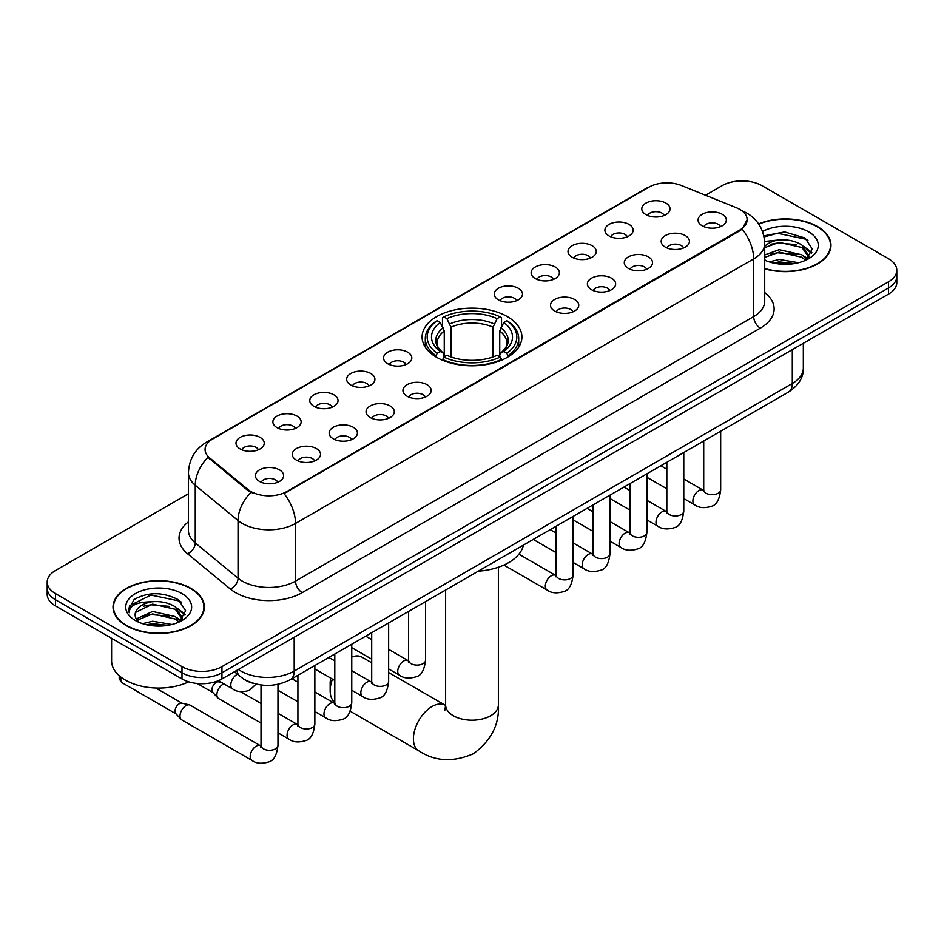 <?xml version="1.0" encoding="UTF-8"?>
<svg xmlns="http://www.w3.org/2000/svg" width="944" height="944" viewBox="0 0 944 944"><rect width="100%" height="100%" fill="white"/><g stroke="black" fill="none" stroke-linecap="round" stroke-linejoin="round"><path stroke-width="1.42" d="M507.294 316.594A49.914 28.816 0 0 0 452.896 310.352A49.914 28.816 0 0 0 422.086 336.973A49.914 28.816 0 0 0 436.706 357.351A49.914 28.816 0 0 0 491.104 363.593A49.914 28.816 0 0 0 521.914 336.973A49.914 28.816 0 0 0 507.294 316.594M609.045 235.941A14.125 8.154 180 0 1 606.237 233.628A14.125 8.154 180 0 1 610.921 223.492A14.125 8.154 180 0 1 629.023 224.401A14.125 8.154 180 0 1 631.819 233.628A14.125 8.154 180 0 1 609.045 235.941M627.3 236.779A8.472 4.897 0 0 0 625.022 234.395A8.472 4.897 0 0 0 616.68 233.156A8.472 4.897 0 0 0 610.768 236.779M572.147 257.24A14.125 8.154 180 0 1 569.35 254.927A14.125 8.154 180 0 1 574.023 244.791A14.125 8.154 180 0 1 592.124 245.7A14.125 8.154 180 0 1 594.932 254.927A14.125 8.154 180 0 1 572.147 257.24M590.413 258.078A8.472 4.897 0 0 0 588.136 255.694A8.472 4.897 0 0 0 579.781 254.455A8.472 4.897 0 0 0 573.869 258.078M535.26 278.539A14.125 8.154 180 0 1 532.463 276.226A14.125 8.154 180 0 1 537.136 266.09A14.125 8.154 180 0 1 555.237 266.999A14.125 8.154 180 0 1 558.046 276.226A14.125 8.154 180 0 1 535.26 278.539M553.514 279.377A8.472 4.897 0 0 0 551.249 276.993A8.472 4.897 0 0 0 542.894 275.754A8.472 4.897 0 0 0 536.983 279.377M498.373 299.838A14.125 8.154 180 0 1 495.565 297.525A14.125 8.154 180 0 1 500.249 287.389A14.125 8.154 180 0 1 518.35 288.298A14.125 8.154 180 0 1 521.147 297.525A14.125 8.154 180 0 1 498.373 299.838M516.628 300.676A8.472 4.897 0 0 0 514.35 298.292A8.472 4.897 0 0 0 506.008 297.053A8.472 4.897 0 0 0 500.096 300.676M387.701 363.735A14.125 8.154 180 0 1 384.892 361.422A14.125 8.154 180 0 1 389.577 351.286A14.125 8.154 180 0 1 407.678 352.195A14.125 8.154 180 0 1 410.475 361.422A14.125 8.154 180 0 1 387.701 363.735M405.955 364.573A8.472 4.897 0 0 0 403.678 362.189A8.472 4.897 0 0 0 395.324 360.95A8.472 4.897 0 0 0 389.412 364.573M350.802 385.034A14.125 8.154 180 0 1 348.006 382.721A14.125 8.154 180 0 1 352.678 372.585A14.125 8.154 180 0 1 370.78 373.494A14.125 8.154 180 0 1 373.588 382.721A14.125 8.154 180 0 1 350.802 385.034M369.057 385.872A8.472 4.897 0 0 0 366.791 383.488A8.472 4.897 0 0 0 358.437 382.249A8.472 4.897 0 0 0 352.525 385.872M313.915 406.333A14.125 8.154 180 0 1 311.107 404.02A14.125 8.154 180 0 1 315.792 393.884A14.125 8.154 180 0 1 333.893 394.793A14.125 8.154 180 0 1 336.689 404.02A14.125 8.154 180 0 1 313.915 406.333M332.17 407.171A8.472 4.897 0 0 0 329.893 404.787A8.472 4.897 0 0 0 321.55 403.548A8.472 4.897 0 0 0 315.638 407.171M277.017 427.632A14.125 8.154 180 0 1 274.22 425.319A14.125 8.154 180 0 1 278.893 415.183A14.125 8.154 180 0 1 296.994 416.092A14.125 8.154 180 0 1 299.803 425.319A14.125 8.154 180 0 1 277.017 427.632M295.283 428.47A8.472 4.897 0 0 0 293.006 426.086A8.472 4.897 0 0 0 284.651 424.847A8.472 4.897 0 0 0 278.74 428.47M240.13 448.931A14.125 8.154 180 0 1 237.333 446.618A14.125 8.154 180 0 1 242.006 436.482A14.125 8.154 180 0 1 260.107 437.391A14.125 8.154 180 0 1 262.916 446.618A14.125 8.154 180 0 1 240.13 448.931M258.385 449.769A8.472 4.897 0 0 0 256.107 447.385A8.472 4.897 0 0 0 247.765 446.146A8.472 4.897 0 0 0 241.853 449.769M645.932 214.642A14.125 8.154 180 0 1 643.135 212.329A14.125 8.154 180 0 1 647.808 202.193A14.125 8.154 180 0 1 665.909 203.102A14.125 8.154 180 0 1 668.718 212.329A14.125 8.154 180 0 1 645.932 214.642M664.187 215.48A8.472 4.897 0 0 0 661.921 213.096A8.472 4.897 0 0 0 653.567 211.857A8.472 4.897 0 0 0 647.655 215.48M665.308 247.127A14.125 8.154 180 0 1 662.511 244.815A14.125 8.154 180 0 1 667.184 234.678A14.125 8.154 180 0 1 685.285 235.587A14.125 8.154 180 0 1 688.093 244.815A14.125 8.154 180 0 1 665.308 247.127M683.574 247.965A8.472 4.897 0 0 0 681.297 245.582A8.472 4.897 0 0 0 672.942 244.343A8.472 4.897 0 0 0 667.03 247.965M628.421 268.426A14.125 8.154 180 0 1 625.624 266.114A14.125 8.154 180 0 1 630.297 255.977A14.125 8.154 180 0 1 648.398 256.886A14.125 8.154 180 0 1 651.207 266.114A14.125 8.154 180 0 1 628.421 268.426M646.675 269.264A8.472 4.897 0 0 0 644.398 266.881A8.472 4.897 0 0 0 636.055 265.642A8.472 4.897 0 0 0 630.144 269.264M591.534 289.725A14.125 8.154 180 0 1 588.726 287.413A14.125 8.154 180 0 1 593.41 277.276A14.125 8.154 180 0 1 611.511 278.185A14.125 8.154 180 0 1 614.308 287.413A14.125 8.154 180 0 1 591.534 289.725M609.789 290.563A8.472 4.897 0 0 0 607.511 288.18A8.472 4.897 0 0 0 599.157 286.941A8.472 4.897 0 0 0 593.257 290.563M554.635 311.024A14.125 8.154 180 0 1 551.839 308.712A14.125 8.154 180 0 1 556.512 298.575A14.125 8.154 180 0 1 574.613 299.484A14.125 8.154 180 0 1 577.421 308.712A14.125 8.154 180 0 1 554.635 311.024M572.89 311.862A8.472 4.897 0 0 0 570.624 309.479A8.472 4.897 0 0 0 562.27 308.24A8.472 4.897 0 0 0 556.358 311.862M407.076 396.22A14.125 8.154 180 0 1 404.268 393.908A14.125 8.154 180 0 1 408.953 383.771A14.125 8.154 180 0 1 427.054 384.68A14.125 8.154 180 0 1 429.85 393.908A14.125 8.154 180 0 1 407.076 396.22M425.331 397.058A8.472 4.897 0 0 0 423.054 394.675A8.472 4.897 0 0 0 414.711 393.436A8.472 4.897 0 0 0 408.799 397.058M370.178 417.519A14.125 8.154 180 0 1 367.381 415.207A14.125 8.154 180 0 1 372.054 405.07A14.125 8.154 180 0 1 390.155 405.979A14.125 8.154 180 0 1 392.964 415.207A14.125 8.154 180 0 1 370.178 417.519M388.444 418.357A8.472 4.897 0 0 0 386.167 415.974A8.472 4.897 0 0 0 377.812 414.735A8.472 4.897 0 0 0 371.901 418.357M333.291 438.818A14.125 8.154 180 0 1 330.483 436.506A14.125 8.154 180 0 1 335.167 426.369A14.125 8.154 180 0 1 353.268 427.278A14.125 8.154 180 0 1 356.077 436.506A14.125 8.154 180 0 1 333.291 438.818M351.546 439.656A8.472 4.897 0 0 0 349.268 437.273A8.472 4.897 0 0 0 340.926 436.034A8.472 4.897 0 0 0 335.014 439.656M296.404 460.117A14.125 8.154 180 0 1 293.596 457.805A14.125 8.154 180 0 1 298.28 447.668A14.125 8.154 180 0 1 316.382 448.577A14.125 8.154 180 0 1 319.178 457.805A14.125 8.154 180 0 1 296.404 460.117M314.659 460.955A8.472 4.897 0 0 0 312.381 458.572A8.472 4.897 0 0 0 304.027 457.333A8.472 4.897 0 0 0 298.115 460.955M259.506 481.416A14.125 8.154 180 0 1 256.709 479.104A14.125 8.154 180 0 1 261.382 468.967A14.125 8.154 180 0 1 279.483 469.876A14.125 8.154 180 0 1 282.291 479.104A14.125 8.154 180 0 1 259.506 481.416M277.76 482.254A8.472 4.897 0 0 0 275.495 479.871A8.472 4.897 0 0 0 267.14 478.632A8.472 4.897 0 0 0 261.228 482.254M702.206 225.828A14.125 8.154 180 0 1 699.398 223.516A14.125 8.154 180 0 1 704.082 213.379A14.125 8.154 180 0 1 722.184 214.288A14.125 8.154 180 0 1 724.98 223.516A14.125 8.154 180 0 1 702.206 225.828M720.461 226.666A8.472 4.897 0 0 0 718.183 224.283A8.472 4.897 0 0 0 709.841 223.044A8.472 4.897 0 0 0 703.929 226.666M736.296 207.692A25.429 14.679 180 0 1 739.695 209.332A25.429 14.679 180 0 1 747.141 219.716A25.429 14.679 180 0 1 739.695 230.088L286.882 491.529A25.429 14.679 180 0 1 248.071 489.57L209.674 457.911A25.429 14.679 180 0 1 205.072 449.486A25.429 14.679 180 0 1 212.53 439.102L648.906 187.172A25.429 14.679 180 0 1 681.462 185.52L736.296 207.692M253.759 683.468A28.249 16.308 180 0 1 242.348 678.122M764.711 268.816A45.678 26.373 0 0 0 830.98 245.275A45.678 26.373 0 0 0 817.61 226.631A45.678 26.373 0 0 0 758.598 223.893M190.983 588.407A45.678 26.373 0 0 0 141.211 582.696A45.678 26.373 0 0 0 113.02 607.051A45.678 26.373 0 0 0 126.39 625.707A45.678 26.373 0 0 0 176.174 631.418A45.678 26.373 0 0 0 204.364 607.051A45.678 26.373 0 0 0 190.983 588.407M113.492 609.435A45.678 26.373 0 0 0 113.327 610.131M747.141 219.716L742.161 229.062L739.695 230.855L284.014 493.57A32.957 19.033 60 0 1 295.531 523.436A37.666 21.747 180 0 1 242.266 523.436A37.666 21.747 180 0 1 238.041 520.533L195.255 485.251A37.666 21.747 180 0 1 188.446 472.779L188.446 530.445A37.666 21.747 0 0 0 195.255 542.93L238.041 578.2A37.666 21.747 0 0 0 242.266 581.103A37.666 21.747 0 0 0 295.531 581.103L753.678 316.594A37.666 21.747 0 0 0 764.711 301.219L764.711 243.552A37.666 21.747 180 0 1 753.678 258.927A32.957 19.033 -120 0 0 742.161 229.062M188.446 493.759L55.472 570.53A28.249 16.308 0 0 0 47.2 582.07L47.2 594.366A28.249 16.308 0 0 0 55.472 605.906L181.991 678.948L181.991 672.801A28.249 16.308 0 0 0 221.946 672.801L888.528 287.955A28.249 16.308 0 0 0 896.8 276.427A28.249 16.308 0 0 1 888.528 287.955L221.946 672.801A28.249 16.308 0 0 1 181.991 672.801L55.472 599.747L181.991 672.801L181.991 666.641A28.249 16.308 0 0 0 221.946 666.641L888.528 281.808A28.249 16.308 0 0 0 896.8 270.267A28.249 16.308 0 0 0 888.528 258.739L762.009 185.685A28.249 16.308 0 0 0 722.054 185.685L705.51 195.243M47.2 588.218A28.249 16.308 0 0 0 55.472 599.747A28.249 16.308 0 0 1 47.2 588.218M253.783 493.57L248.071 490.679L207.963 457.285A32.957 22.042 129.5 0 0 195.255 485.251L195.255 542.93A9.416 6.301 -50.5 0 1 187.549 553.739A47.082 27.187 180 0 1 188.446 521.831M47.2 582.07A28.249 16.308 0 0 0 55.472 593.599L181.991 666.641M204.057 610.131A45.678 26.373 0 0 0 203.892 609.435M830.673 248.355A45.678 26.373 0 0 0 830.508 247.658M181.991 678.948A28.249 16.308 0 0 0 221.946 678.948L888.528 294.103A28.249 16.308 0 0 0 896.8 282.575L896.8 270.267M764.711 268.509A45.206 26.102 0 0 0 830.508 245.275A45.206 26.102 0 0 0 817.268 226.831A45.206 26.102 0 0 0 758.775 224.153M769.23 261.889L779.213 259.458L798.565 262.703M773.136 262.963L779.213 261.901L794.506 263.553M764.711 254.974L779.213 249.688L801.952 254.833L806.801 259.458M764.711 257.417L779.213 252.131L801.952 257.275L805.539 260.308M764.652 241.44L777.903 240.071A23.541 13.594 0 0 0 764.711 246.384M777.903 240.071C786.942 239.115 794.954 240.791 801.952 245.074L808.855 255.918L808.689 257.712M764.711 247.647L779.213 242.36L801.952 247.505L808.772 257.134M764.711 259.647L765.714 260.579M764.711 260.143A32.957 19.033 0 0 0 808.619 258.739A32.957 19.033 0 0 0 808.619 231.823A32.957 19.033 0 0 0 762.551 231.516M805.928 260.131L812.265 248.98L805.043 238.018L784.665 231.929L763.849 235.894M764.074 236.944L777.537 233.262L806.53 239.375L807.946 240.342M770.257 244.378L777.537 243.033L796.181 244.602M806.282 248.98L811.521 253.358M770.257 254.148L777.537 252.791L796.181 254.373M806.282 258.75L807.049 259.246M773.773 263.105L777.537 262.562L794.152 263.612M803.497 246.195L811.816 252.496M803.497 255.954L807.828 258.562M126.732 625.506A45.206 26.102 0 0 0 175.985 631.17A45.206 26.102 0 0 0 203.892 607.051A45.206 26.102 0 0 0 190.653 588.608A45.206 26.102 0 0 0 141.388 582.944A45.206 26.102 0 0 0 113.492 607.051A45.206 26.102 0 0 0 126.732 625.506M111.604 638.309L111.604 660.883A47.082 27.187 0 0 0 125.399 680.105A47.082 27.187 0 0 0 188.717 681.816M142.615 623.665L152.598 621.235L171.95 624.48M146.521 624.739L152.598 623.665L167.89 625.329M179.313 621.907L185.649 610.756L178.416 599.794C162.934 591.794 148.161 591.699 134.095 599.523L128.667 609.458L129.186 612.656C129.493 605.493 136.856 601.894 151.288 601.847A23.541 13.594 0 0 0 135.145 614.745A23.541 13.594 0 0 0 136.29 618.934L152.598 611.464L175.336 616.609L180.186 621.235M137.081 620.232L152.598 613.907L175.336 619.052L178.923 622.084M151.288 601.847C160.315 600.891 168.339 602.567 175.336 606.85L182.239 617.695L182.074 619.488M135.157 615.016L135.948 612.125L152.598 604.136L175.336 609.281L182.157 618.91M136.29 618.934L139.098 622.356M181.991 593.599A32.957 19.033 0 0 0 135.381 593.599A32.957 19.033 0 0 0 135.381 620.515A32.957 19.033 0 0 0 182.003 620.515A32.957 19.033 0 0 0 181.991 593.599M128.679 609.682L129.694 605.659L150.922 595.039L179.915 601.151L181.331 602.119M143.641 606.154L150.922 604.797L169.566 606.378M179.667 610.756L184.894 615.134M143.641 615.913L150.922 614.568L169.566 616.149M179.667 620.515L180.434 621.022M147.146 624.881L150.922 624.338L167.536 625.388M176.882 607.971L185.201 614.273M176.882 617.73L181.201 620.338M332.453 679.102A26.373 15.222 120 0 0 330.164 690.76L330.164 683.067A16.957 9.782 -60 0 1 330.825 678.158M330.164 690.76A26.373 15.222 120 0 0 334.801 702.289M435.809 356.82L437.143 353.245A44.828 25.877 0 0 1 437.143 320.7L440.234 322.47A40.498 23.376 0 0 0 440.234 351.475L443.279 353.198L444.258 356.832M444.258 355.345L444.258 331.002L440.234 322.47M442.465 326.329L442.465 317.621L443.81 316.854A44.828 25.877 0 0 1 500.19 316.854L497.11 318.635A40.498 23.376 0 0 0 446.89 318.635L450.913 327.167L450.913 356.938M493.087 356.938L493.087 327.167L497.11 318.635M478.23 571.191A51.79 29.901 0 0 0 523.424 545.101M442.465 359.404A46.704 26.963 0 0 0 501.535 359.404L500.19 357.092A44.828 25.877 0 0 1 443.81 357.092L442.465 360.207M501.535 360.207L501.535 359.404M437.143 320.7L435.809 321.456A46.704 26.963 0 0 0 425.296 338.507A46.704 26.963 0 0 0 435.809 355.558M500.19 316.854L501.535 317.621L501.535 326.329M443.81 357.092L446.89 355.31A40.498 23.376 0 0 0 497.11 355.31L500.19 357.092M440.234 351.475L437.143 353.245M446.89 318.635L443.81 316.854M443.279 327.721A36.226 20.91 0 0 0 443.279 353.198L443.444 353.316C438.299 348.336 436.199 344.961 437.155 343.179A34.845 20.119 0 0 1 444.258 331.002M508.191 355.558A46.704 26.963 0 0 0 518.704 338.507A46.704 26.963 0 0 0 508.191 321.456L506.857 320.7A44.828 25.877 0 0 1 506.857 353.245L508.191 356.82M506.857 353.245L503.766 351.475A40.498 23.376 0 0 0 503.766 322.47L506.857 320.7M503.766 322.47L499.742 331.002L499.742 355.345L500.721 353.198L503.766 351.475M499.742 331.002A34.845 20.119 0 0 1 506.845 343.179C507.789 344.973 505.701 348.348 500.556 353.316L500.721 353.198A36.226 20.91 0 0 0 500.721 327.721M499.742 356.832L499.742 355.345M371.7 662.759L361.989 657.154A26.373 15.222 120 0 0 351.758 657.036M261.016 723.057L218.642 698.595A8.472 4.897 -60 0 1 217.97 698.053A8.472 4.897 -60 0 1 216.896 694.713A8.472 4.897 -60 0 1 222.878 684.329A8.472 4.897 -60 0 1 223.881 683.857M217.97 698.053L212.671 692.318A6.124 3.54 -60 0 1 211.893 689.911A6.124 3.54 -60 0 1 216.223 682.418A6.124 3.54 -60 0 1 218.701 681.875L221.592 682.536M277.973 684.317L277.973 745.382C276.816 755.224 273.76 760.722 268.828 761.879C261.83 764.05 256.202 763.554 251.942 760.416L181.755 719.894A8.472 4.897 -60 0 1 181.071 719.352A8.472 4.897 -60 0 1 179.997 716.012A8.472 4.897 -60 0 1 185.992 705.628A8.472 4.897 -60 0 1 189.414 704.897A8.472 4.897 -60 0 1 190.228 705.215L260.992 746.043M181.071 719.352L175.785 713.617A6.124 3.54 -60 0 1 175.006 711.21A6.124 3.54 -60 0 1 179.336 703.717A6.124 3.54 -60 0 1 181.803 703.174L189.414 704.897M209.674 457.911L209.674 459.02M248.071 489.57L248.071 490.679M286.882 491.529L286.882 492.284M739.695 230.088L739.695 230.855M302.198 592.643A9.416 5.44 60 0 1 295.531 581.103L295.531 523.436L753.678 258.927L753.678 316.594A9.416 5.44 60 0 0 760.333 328.134L302.198 592.643A47.082 27.187 180 0 1 235.599 592.643A47.082 27.187 180 0 1 230.324 589.009L187.549 553.739M764.711 243.552C764.074 230.006 758.126 219.846 746.857 213.084L742.102 210.76A32.957 15.434 112 0 0 741.654 210.606M209.721 441.025A32.957 19.033 -120 0 0 206.311 442.311C195.042 449.084 189.083 459.232 188.446 472.779M206.311 442.311L646.133 188.387A32.957 19.033 60 0 1 648.634 187.325M250.88 492.426A32.957 22.042 129.5 0 0 238.041 520.533L238.041 578.2A9.416 6.301 -50.5 0 1 230.324 589.009M764.711 292.593A47.082 27.187 180 0 1 760.333 328.134M221.946 666.641L221.946 678.948M888.528 281.808L888.528 294.103M55.472 593.599L55.472 605.906M238.395 669.449A37.666 21.747 0 0 0 240.932 671.066A37.666 21.747 0 0 0 294.198 671.066L792.299 383.5A37.666 21.747 0 0 0 803.332 368.113C803.615 377.458 798.636 385.459 788.405 392.114L290.304 679.692A18.833 10.88 60 0 0 294.198 671.066L294.198 637.235M792.299 349.658L792.299 383.5A18.833 10.88 60 0 1 788.405 392.114M236.873 670.334A18.833 12.602 129.5 0 0 240.154 676.459L234.431 671.739M498.373 567.25L498.373 704.979A26.373 15.222 180 0 1 490.644 715.741A26.373 15.222 180 0 1 453.356 715.741A26.373 15.222 180 0 1 445.627 704.979L444.919 710.041M498.373 704.979C499.506 724.343 491.21 740.58 473.487 753.69C453.273 762.481 435.066 761.548 418.865 750.881A26.373 15.222 -60 0 1 414.817 729.759A26.373 15.222 -60 0 1 432.045 706.525A26.373 15.222 -60 0 1 445.226 705.215L445.627 705.439M493.087 327.167A34.845 20.119 0 0 0 450.913 327.167M494.066 323.875A36.226 20.91 0 0 0 449.934 323.875M720.673 431.219L720.673 489.794A8.472 4.897 180 0 1 717.794 493.464A8.472 4.897 180 0 1 706.195 493.264A8.472 4.897 180 0 1 703.717 489.794L703.445 491.623L704.2 490.998M720.673 489.794C719.505 499.636 716.461 505.134 711.528 506.291C704.519 508.462 698.89 507.966 694.642 504.828A8.472 4.897 -60 0 1 693.333 498.031A8.472 4.897 -60 0 1 698.879 490.573A8.472 4.897 -60 0 1 699.256 490.361A8.472 4.897 -60 0 1 703.115 490.148L703.693 490.455M683.775 452.518L683.775 511.093A8.472 4.897 180 0 1 680.907 514.763A8.472 4.897 180 0 1 669.308 514.563A8.472 4.897 180 0 1 666.83 511.093L666.558 512.922L667.314 512.297M683.775 511.093C682.618 520.935 679.562 526.433 674.63 527.59C667.632 529.761 662.004 529.265 657.744 526.127A8.472 4.897 -60 0 1 656.446 519.33A8.472 4.897 -60 0 1 661.98 511.872A8.472 4.897 -60 0 1 662.358 511.66A8.472 4.897 -60 0 1 666.216 511.447L666.806 511.754M646.888 473.817L646.888 532.392A8.472 4.897 180 0 1 644.02 536.062A8.472 4.897 180 0 1 632.421 535.862A8.472 4.897 180 0 1 629.931 532.392L629.66 534.221L630.415 533.596M646.888 532.392C645.72 542.234 642.675 547.732 637.743 548.889C630.745 551.06 625.117 550.564 620.857 547.426A8.472 4.897 -60 0 1 619.559 540.629A8.472 4.897 -60 0 1 625.093 533.171A8.472 4.897 -60 0 1 625.471 532.959A8.472 4.897 -60 0 1 629.329 532.746L629.908 533.053M609.989 495.116L609.989 553.691A8.472 4.897 180 0 1 607.122 557.361A8.472 4.897 180 0 1 595.522 557.161A8.472 4.897 180 0 1 593.044 553.691L592.773 555.52L593.528 554.895M609.989 553.691C608.833 563.533 605.788 569.031 600.856 570.188C593.847 572.359 588.218 571.863 583.958 568.725A8.472 4.897 -60 0 1 582.66 561.928A8.472 4.897 -60 0 1 588.206 554.47A8.472 4.897 -60 0 1 588.572 554.258A8.472 4.897 -60 0 1 592.443 554.045L593.021 554.352M573.102 516.415L573.102 574.99A8.472 4.897 180 0 1 570.235 578.66A8.472 4.897 180 0 1 558.636 578.46A8.472 4.897 180 0 1 556.158 574.99L555.874 576.819L556.641 576.194M573.102 574.99C571.946 584.832 568.89 590.33 563.957 591.487C556.96 593.658 551.331 593.162 547.072 590.024A8.472 4.897 -60 0 1 545.774 583.227A8.472 4.897 -60 0 1 551.308 575.769A8.472 4.897 -60 0 1 551.685 575.557A8.472 4.897 -60 0 1 555.544 575.344L556.122 575.651M425.543 601.611L425.543 660.186A8.472 4.897 180 0 1 422.664 663.856A8.472 4.897 180 0 1 411.065 663.656A8.472 4.897 180 0 1 408.587 660.186L408.315 662.015L409.071 661.39M425.543 660.186C424.375 670.028 421.331 675.526 416.398 676.683C409.389 678.854 403.761 678.358 399.501 675.22A8.472 4.897 -60 0 1 398.203 668.423A8.472 4.897 -60 0 1 403.749 660.965A8.472 4.897 -60 0 1 404.126 660.753A8.472 4.897 -60 0 1 407.985 660.54L408.563 660.847M388.645 622.91L388.645 681.485A8.472 4.897 180 0 1 385.777 685.155A8.472 4.897 180 0 1 374.178 684.955A8.472 4.897 180 0 1 371.7 681.485L371.429 683.314L372.184 682.689M388.645 681.485C387.488 691.327 384.432 696.825 379.5 697.982C372.502 700.153 366.874 699.657 362.614 696.519A8.472 4.897 -60 0 1 361.316 689.722A8.472 4.897 -60 0 1 366.85 682.264A8.472 4.897 -60 0 1 367.228 682.052A8.472 4.897 -60 0 1 371.086 681.839L371.665 682.146M351.758 644.209L351.758 702.784A8.472 4.897 180 0 1 348.891 706.454A8.472 4.897 180 0 1 337.291 706.254A8.472 4.897 180 0 1 334.801 702.784L334.53 704.613L335.285 703.988M351.758 702.784C350.59 712.626 347.545 718.124 342.613 719.281C335.616 721.452 329.987 720.956 325.727 717.818A8.472 4.897 -60 0 1 324.429 711.021A8.472 4.897 -60 0 1 329.963 703.563A8.472 4.897 -60 0 1 330.341 703.351A8.472 4.897 -60 0 1 334.2 703.138L334.778 703.445M314.859 665.508L314.859 724.083A8.472 4.897 180 0 1 311.992 727.753A8.472 4.897 180 0 1 300.393 727.553A8.472 4.897 180 0 1 297.915 724.083L297.643 725.912L298.398 725.287M314.859 724.083C313.703 733.925 310.659 739.423 305.726 740.58C298.717 742.751 293.088 742.255 288.829 739.117A8.472 4.897 -60 0 1 287.531 732.32A8.472 4.897 -60 0 1 293.065 724.862A8.472 4.897 -60 0 1 293.442 724.65A8.472 4.897 -60 0 1 297.313 724.437L297.891 724.744M277.973 745.382A8.472 4.897 180 0 1 275.105 749.052A8.472 4.897 180 0 1 263.506 748.852A8.472 4.897 180 0 1 261.016 745.382L260.745 747.211L261.512 746.586M251.942 760.416A8.472 4.897 -60 0 1 250.644 753.619A8.472 4.897 -60 0 1 256.178 746.161A8.472 4.897 -60 0 1 256.556 745.949A8.472 4.897 -60 0 1 260.414 745.736M175.997 713.853L122.071 682.713A6.124 3.54 -60 0 1 121.269 677.379M218.394 680.683L232.566 688.872A8.472 4.897 -60 0 1 231.268 682.075A8.472 4.897 -60 0 1 236.802 674.606A8.472 4.897 -60 0 1 237.18 674.405A8.472 4.897 -60 0 1 237.487 674.252M646.133 188.387L652.174 185.567M290.304 679.692C275.141 687.303 259.989 687.303 244.826 679.692L240.154 676.459M803.332 368.113L803.332 343.286M830.508 249.063L830.508 245.275M808.855 257.535L808.855 255.918M203.892 610.827L203.892 607.051M182.239 619.299L182.239 617.695M113.492 610.827L113.492 607.051M418.865 750.881L350.153 711.21M425.296 347.132L425.296 338.507M518.704 347.132L518.704 338.507M445.226 705.215L388.645 672.541M445.627 590.012L445.627 704.979M694.642 504.828L683.775 498.562M666.83 488.768L646.888 477.263M703.717 441.013L703.717 489.794M703.115 490.148L683.775 478.986M666.83 469.203L660.859 465.758M657.744 526.127L646.888 519.861M629.931 510.067L609.989 498.562M666.83 462.312L666.83 511.093M666.216 511.447L646.888 500.285M629.931 490.502L623.972 487.057M620.857 547.426L609.989 541.16M593.044 531.366L573.102 519.861M629.931 483.611L629.931 532.392M629.329 532.746L609.989 521.584M593.044 511.801L587.074 508.356M583.958 568.725L573.102 562.459M556.158 552.665L533.23 539.437M593.044 504.91L593.044 553.691M592.443 554.045L573.102 542.883M556.158 533.1L550.187 529.655M547.072 590.024L503.872 565.078M556.158 526.209L556.158 574.99M555.544 575.344L518.905 554.187M399.501 675.22L388.645 668.954M371.7 659.16L351.758 647.655M408.587 611.405L408.587 660.186M407.985 660.54L388.645 649.378M371.7 639.595L365.729 636.15M362.614 696.519L351.758 690.253M334.801 680.459L314.859 668.954M371.7 632.704L371.7 681.485M371.086 681.839L351.758 670.677M334.801 660.894L328.831 657.449M325.727 717.818L314.859 711.552M297.915 701.758L277.973 690.253M334.801 654.003L334.801 702.784M334.2 703.138L314.859 691.976M297.915 682.193L291.944 678.748M288.829 739.117L277.973 732.851M197.19 683.491L212.896 692.554M297.915 675.302L297.915 724.083M297.313 724.437L277.973 713.275M261.016 703.492L240.567 691.681M217.462 681.061L219.008 681.957M261.016 684.978L261.016 745.382M155.725 688.011L182.121 703.256M122.071 682.713L119.204 678.96L119.239 675.727M232.566 688.872C236.743 691.999 242.372 692.483 249.452 690.335L256.084 684.081"/></g></svg>
